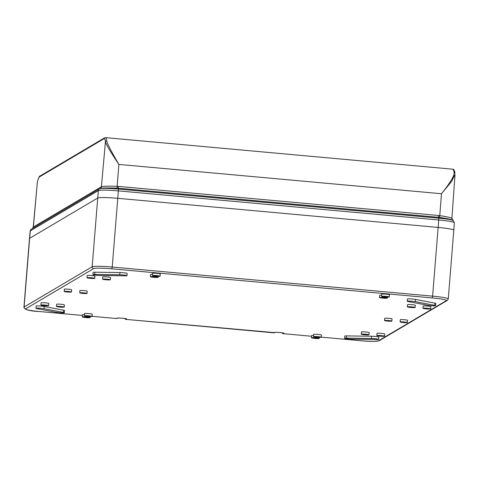 <?xml version="1.0" encoding="UTF-8"?>
<svg xmlns="http://www.w3.org/2000/svg" width="479" height="479" viewBox="0 0 479 479"><rect width="100%" height="100%" fill="white"/><g stroke="black" fill="none" stroke-linecap="round" stroke-linejoin="round"><path stroke-width="0.72" d="M29.62 238.32L30.285 230.884A17.939 1.533 -175.4 0 0 30.141 231.058L29.476 238.488A17.998 1.539 4.6 0 1 29.626 238.32L97.68 198.043A17.998 1.539 4.6 0 1 117.756 198.312A18.004 1.539 -175.4 0 0 97.68 198.043L29.62 238.32A18.004 1.539 -175.4 0 0 29.476 238.488A18.004 1.539 -175.4 0 0 29.476 238.518M432.256 297.944A16.316 1.395 -175.4 0 1 446.32 300.632A1.688 1.671 59.4 0 0 447.314 300.411L448.272 298.932A17.998 1.539 -175.4 0 0 432.603 296.142L432.256 297.944L111.882 268.833L112.23 267.031A17.998 1.539 -175.4 0 0 92.154 266.761L98.345 190.612L30.285 230.884A2.251 2.227 -120.6 0 1 31.363 229.172L99.674 188.762A16.813 1.437 4.6 0 0 99.608 188.798A2.251 2.227 59.4 0 0 98.339 190.612A17.939 1.533 4.6 0 1 118.349 190.882L117.756 198.312L438.135 227.423A17.998 1.539 4.6 0 1 453.799 230.219A18.004 1.539 -175.4 0 0 438.135 227.423L432.603 296.142L112.23 267.031L117.756 198.312L438.135 227.423L438.722 219.993L438.734 218.161L118.361 189.049L118.229 188.223L117.187 188.151C107.901 187.768 102.225 187.9 100.153 188.54L99.674 188.762A16.813 1.437 4.6 0 1 118.361 189.049L118.349 190.882L438.722 219.993A17.939 1.533 -175.4 0 1 454.337 222.771L453.2 220.538A16.813 1.437 -175.4 0 0 438.734 218.161L438.602 217.334L439.638 217.448C448.643 218.735 453.014 219.777 452.739 220.579M453.799 230.243A18.004 1.539 -175.4 0 0 453.805 230.213L454.337 222.771M32.746 228.351A2.251 2.227 -120.6 0 0 33.362 227.004L32.285 228.717M117.187 188.151L117.127 186.313C108.553 185.99 103.32 186.133 101.416 186.726L33.362 227.004L37.374 181.984L33.249 227.13M118.241 186.391L438.614 215.502L438.602 217.334L118.229 188.223L118.241 186.391L117.127 186.313L118.864 164.423C110.541 151.999 106.063 144.424 105.434 141.712L106.697 140.832C107.272 143.706 111.332 151.574 118.864 164.423L441.464 193.738L439.638 217.448M105.482 137.641L104.53 137.868A1.126 1.114 59.4 0 0 103.991 138.724A27.004 3.209 -84.3 0 1 105.434 141.712L101.416 186.726A2.251 2.227 -120.6 0 1 100.339 188.439A2.251 2.227 -120.6 0 1 100.339 188.445A2.251 2.227 -120.6 0 1 100.249 188.492M105.188 137.718C105.865 137.347 106.368 138.383 106.697 140.832M103.991 138.724L39.547 176.859A27.004 3.209 -84.3 0 0 37.374 181.984L37.47 181.643M105.488 137.641L452.769 169.195C453.715 169.033 454.463 170.368 455.014 173.218L454.05 172.392C453.673 169.943 453.146 168.901 452.475 169.273M454.05 172.392C454.727 175.284 450.529 182.397 441.464 193.738L451.577 181.481L455.05 174.356L451.895 218.424L453.2 220.538M451.781 218.562C452.038 217.819 448.021 216.837 439.728 215.628L438.614 215.502M160.112 276.155L160.291 273.922A3.88 0.329 -175.4 0 0 156.447 273.275A3.88 0.329 -175.4 0 0 152.556 273.299L152.376 275.533A3.88 0.329 4.6 0 1 156.268 275.515A3.88 0.329 4.6 0 1 160.112 276.155A3.88 0.329 4.6 0 1 157.262 276.245A3.88 0.329 4.6 0 1 154.316 275.976A3.88 0.329 4.6 0 1 152.376 275.533M389.271 296.98L389.451 294.747A3.88 0.329 -175.4 0 0 385.607 294.1A3.88 0.329 -175.4 0 0 381.709 294.124L381.529 296.357A3.88 0.329 4.6 0 1 385.427 296.339A3.88 0.329 4.6 0 1 389.271 296.98A3.88 0.329 4.6 0 1 386.421 297.07A3.88 0.329 4.6 0 1 383.469 296.8A3.88 0.329 4.6 0 1 381.529 296.357M313.565 335.444A3.88 0.329 -175.4 0 0 311.661 335.575L311.482 337.809A3.88 0.329 4.6 0 1 314.326 337.719A3.88 0.329 4.6 0 1 317.278 337.988A3.88 0.329 4.6 0 1 319.218 338.431A3.88 0.329 4.6 0 1 315.32 338.455A3.88 0.329 4.6 0 1 311.482 337.809M321.211 337.252L321.391 335.019A3.88 0.329 -175.4 0 0 317.547 334.378A3.88 0.329 -175.4 0 0 313.655 334.396L313.476 336.629A3.88 0.329 4.6 0 1 317.367 336.611A3.88 0.329 4.6 0 1 321.211 337.252A3.88 0.329 4.6 0 1 318.361 337.348A3.88 0.329 -175.4 0 1 315.416 337.078A3.88 0.329 4.6 0 1 313.476 336.629M381.625 295.166A3.88 0.329 -175.4 0 0 379.715 295.303L379.536 297.537A3.88 0.329 4.6 0 1 382.386 297.447A3.88 0.329 -175.4 0 1 385.332 297.71A3.88 0.329 4.6 0 1 387.277 298.16A3.88 0.329 4.6 0 1 383.38 298.178A3.88 0.329 4.6 0 1 379.536 297.537M152.472 274.347A3.88 0.329 -175.4 0 0 150.562 274.479L150.382 276.712A3.88 0.329 4.6 0 1 153.226 276.623A3.88 0.329 -175.4 0 1 156.178 276.886A3.88 0.329 4.6 0 1 158.118 277.335A3.88 0.329 4.6 0 1 154.22 277.353A3.88 0.329 4.6 0 1 150.382 276.712M84.412 314.619A3.88 0.329 -175.4 0 0 82.502 314.751L82.322 316.99A3.88 0.329 4.6 0 1 85.172 316.894A3.88 0.329 -175.4 0 1 88.118 317.164A3.88 0.329 4.6 0 1 90.058 317.607A3.88 0.329 4.6 0 1 86.166 317.631A3.88 0.329 4.6 0 1 82.322 316.99M87.19 291.226A3.658 0.311 -175.4 0 0 87.22 291.19A3.658 0.311 -175.4 0 0 83.597 290.585A3.658 0.311 -175.4 0 0 79.927 290.603L79.748 292.843A3.658 0.311 4.6 0 1 83.418 292.825A3.658 0.311 4.6 0 1 87.04 293.429A3.658 0.311 4.6 0 1 87.01 293.465A3.658 0.311 4.6 0 1 83.681 293.471A3.658 0.311 4.6 0 1 79.897 292.944A3.658 0.311 4.6 0 1 79.748 292.843M71.467 292.01A3.658 0.311 4.6 0 1 70.946 292.13A3.658 0.311 4.6 0 1 66.838 291.945A3.658 0.311 4.6 0 1 64.174 291.424A3.658 0.311 4.6 0 1 64.204 291.388A3.658 0.311 4.6 0 1 68.066 291.424A3.658 0.311 4.6 0 1 71.467 292.01L71.646 289.777A3.658 0.311 4.6 0 0 68.246 289.19A3.658 0.311 4.6 0 0 64.384 289.154A3.658 0.311 -175.4 0 0 64.354 289.19A3.658 0.311 -175.4 0 0 64.378 289.232M391.84 321.128A3.658 0.311 4.6 0 1 388.17 321.146A3.658 0.311 4.6 0 1 384.553 320.541A3.658 0.311 4.6 0 1 384.583 320.505A3.658 0.311 4.6 0 1 387.912 320.499A3.658 0.311 4.6 0 1 391.696 321.026A3.658 0.311 4.6 0 1 391.84 321.128L392.02 318.888A3.658 0.311 -175.4 0 0 391.876 318.786A3.658 0.311 -175.4 0 0 388.092 318.26A3.658 0.311 -175.4 0 0 384.763 318.266A3.658 0.311 -175.4 0 0 384.733 318.301A3.658 0.311 -175.4 0 0 384.757 318.343M407.563 320.343A3.658 0.311 -175.4 0 0 407.593 320.307A3.658 0.311 -175.4 0 0 404.935 319.786A3.658 0.311 -175.4 0 0 400.821 319.601A3.658 0.311 4.6 0 0 400.306 319.721L400.127 321.954A3.658 0.311 4.6 0 1 400.642 321.834A3.658 0.311 4.6 0 1 404.755 322.026A3.658 0.311 4.6 0 1 407.413 322.541A3.658 0.311 4.6 0 1 407.384 322.577A3.658 0.311 4.6 0 1 403.528 322.541A3.658 0.311 4.6 0 1 400.127 321.954M64.521 310.506A4.503 0.383 -175.4 0 0 63.587 310.188L44.188 306.482A4.503 0.383 4.6 0 0 39.2 305.955A4.503 0.383 4.6 0 0 36.153 306.075L35.973 308.308A4.503 0.383 -175.4 0 0 36.907 308.626L56.306 312.332A4.503 0.383 4.6 0 0 61.294 312.859A4.503 0.383 4.6 0 0 64.342 312.739L64.521 310.506M127.169 273.431A4.503 0.383 -175.4 0 0 124.678 272.886A4.503 0.383 -175.4 0 0 119.942 272.545L94.848 272.21A4.503 0.383 4.6 0 0 93.106 272.371L92.926 274.605A4.503 0.383 -175.4 0 0 95.417 275.156A4.503 0.383 -175.4 0 0 100.153 275.491L125.247 275.832A4.503 0.383 4.6 0 0 126.989 275.664L127.169 273.431M378.667 339.36L378.847 337.126A4.503 0.383 4.6 0 0 376.35 336.575A4.503 0.383 4.6 0 0 371.62 336.24L346.521 335.905A4.503 0.383 -175.4 0 0 344.778 336.066L344.599 338.3A4.503 0.383 4.6 0 1 346.341 338.138L371.441 338.473A4.503 0.383 -175.4 0 1 376.171 338.809A4.503 0.383 -175.4 0 1 378.667 339.36A4.503 0.383 -175.4 0 1 376.925 339.521L351.831 339.186A4.503 0.383 4.6 0 1 347.095 338.845A4.503 0.383 4.6 0 1 344.599 338.3M435.621 305.656L435.8 303.423A4.503 0.383 4.6 0 0 434.86 303.105L415.461 299.399A4.503 0.383 -175.4 0 0 410.479 298.872A4.503 0.383 -175.4 0 0 407.425 298.992L407.246 301.225A4.503 0.383 4.6 0 1 410.299 301.105A4.503 0.383 4.6 0 1 415.281 301.632L434.681 305.345A4.503 0.383 -175.4 0 1 435.621 305.656A4.503 0.383 -175.4 0 1 432.567 305.776A4.503 0.383 -175.4 0 1 427.585 305.249L408.186 301.542A4.503 0.383 4.6 0 1 407.246 301.225M369.052 332.462A3.88 0.329 -175.4 0 0 364.824 331.875A3.88 0.329 -175.4 0 0 361.441 331.935L361.262 334.168A3.88 0.329 4.6 0 1 364.645 334.114A3.88 0.329 4.6 0 1 368.872 334.695A3.88 0.329 -175.4 0 1 368.998 334.791L369.177 332.558A3.88 0.329 4.6 0 0 369.052 332.462M384.751 333.971A3.88 0.329 -175.4 0 0 381.883 333.42A3.88 0.329 -175.4 0 0 377.518 333.228A3.88 0.329 -175.4 0 0 377.015 333.348L376.835 335.587A3.88 0.329 -175.4 0 0 376.967 335.683A3.88 0.329 4.6 0 0 381.194 336.264A3.88 0.329 4.6 0 0 384.571 336.21L384.751 333.971M48.624 305.68L48.804 303.447A3.88 0.329 4.6 0 0 48.672 303.345A3.88 0.329 -175.4 0 0 44.445 302.764A3.88 0.329 -175.4 0 0 41.068 302.824L40.889 305.057A3.88 0.329 4.6 0 1 44.266 304.997A3.88 0.329 4.6 0 1 48.493 305.584A3.88 0.329 -175.4 0 1 48.624 305.68A3.88 0.329 -175.4 0 1 48.122 305.8A3.88 0.329 4.6 0 1 43.757 305.608A3.88 0.329 4.6 0 1 40.889 305.057M64.198 307.093L64.378 304.86A3.88 0.329 -175.4 0 0 61.504 304.309A3.88 0.329 -175.4 0 0 57.139 304.117A3.88 0.329 -175.4 0 0 56.642 304.237L56.462 306.47A3.88 0.329 -175.4 0 0 56.588 306.572A3.88 0.329 4.6 0 0 60.815 307.153A3.88 0.329 4.6 0 0 64.198 307.093A3.88 0.329 4.6 0 0 61.324 306.542A3.88 0.329 4.6 0 0 56.959 306.35A3.88 0.329 -175.4 0 0 56.462 306.47M415.131 307.494L415.311 305.261A3.88 0.329 4.6 0 0 415.179 305.159A3.88 0.329 -175.4 0 0 410.952 304.578A3.88 0.329 -175.4 0 0 407.575 304.638L407.395 306.871A3.88 0.329 4.6 0 1 410.772 306.811A3.88 0.329 4.6 0 1 415 307.392A3.88 0.329 -175.4 0 1 415.131 307.494A3.88 0.329 -175.4 0 1 414.628 307.614A3.88 0.329 4.6 0 1 410.264 307.422A3.88 0.329 4.6 0 1 407.395 306.871M430.705 308.907L430.884 306.674A3.88 0.329 -175.4 0 0 428.01 306.123A3.88 0.329 -175.4 0 0 423.646 305.931A3.88 0.329 -175.4 0 0 423.149 306.051L422.969 308.284A3.88 0.329 -175.4 0 0 423.095 308.386A3.88 0.329 4.6 0 0 427.322 308.967A3.88 0.329 4.6 0 0 430.705 308.907A3.88 0.329 4.6 0 0 427.831 308.356A3.88 0.329 4.6 0 0 423.466 308.165A3.88 0.329 -175.4 0 0 422.969 308.284M94.806 276.048A3.88 0.329 -175.4 0 0 90.579 275.467A3.88 0.329 -175.4 0 0 87.196 275.521L87.016 277.76A3.88 0.329 4.6 0 1 90.399 277.7A3.88 0.329 4.6 0 1 94.626 278.281A3.88 0.329 -175.4 0 1 94.758 278.383L94.938 276.144A3.88 0.329 4.6 0 0 94.806 276.048M110.511 277.563A3.88 0.329 -175.4 0 0 107.637 277.006A3.88 0.329 -175.4 0 0 103.272 276.814A3.88 0.329 -175.4 0 0 102.769 276.94L102.59 279.173A3.88 0.329 -175.4 0 0 102.722 279.269A3.88 0.329 4.6 0 0 106.949 279.856A3.88 0.329 4.6 0 0 110.332 279.796L110.511 277.563M92.052 316.427L92.231 314.194A3.88 0.329 -175.4 0 0 88.393 313.553A3.88 0.329 -175.4 0 0 84.496 313.571L84.316 315.805A3.88 0.329 4.6 0 1 88.214 315.787A3.88 0.329 4.6 0 1 92.052 316.427A3.88 0.329 4.6 0 1 89.202 316.523A3.88 0.329 4.6 0 1 86.256 316.254A3.88 0.329 4.6 0 1 84.316 315.805M35.973 308.308A4.503 0.383 -175.4 0 1 39.021 308.195A4.503 0.383 -175.4 0 1 44.008 308.721L63.408 312.428A4.503 0.383 4.6 0 1 64.342 312.739M92.926 274.605A4.503 0.383 -175.4 0 1 94.668 274.443L119.762 274.778A4.503 0.383 4.6 0 1 124.498 275.12A4.503 0.383 4.6 0 1 126.989 275.664M368.998 334.791A3.88 0.329 -175.4 0 1 368.501 334.917A3.88 0.329 4.6 0 1 364.136 334.725A3.88 0.329 4.6 0 1 361.262 334.168M376.835 335.587A3.88 0.329 -175.4 0 1 377.332 335.462A3.88 0.329 4.6 0 1 381.703 335.653A3.88 0.329 4.6 0 1 384.571 336.21M94.758 278.383A3.88 0.329 -175.4 0 1 94.255 278.503A3.88 0.329 4.6 0 1 89.89 278.311A3.88 0.329 4.6 0 1 87.016 277.76M102.59 279.173A3.88 0.329 -175.4 0 1 103.093 279.053A3.88 0.329 4.6 0 1 107.458 279.245A3.88 0.329 4.6 0 1 110.332 279.796M39.547 176.859A1.126 1.114 -120.6 0 1 40.086 176.003C39.523 175.745 38.631 177.685 37.398 181.81L37.176 183.11M282.107 332.791A1.461 1.449 -120.6 0 0 283.329 333.689L311.601 336.264L283.329 333.689L283.969 333.312A4.838 0.413 -175.4 0 0 279.796 332.516A4.838 0.413 -175.4 0 0 274.401 332.444L273.76 332.821L126.001 319.391L126.642 319.014A4.838 0.413 -175.4 0 0 122.468 318.218A4.838 0.413 -175.4 0 0 117.074 318.146L116.433 318.523L92.064 316.308L116.403 318.523M82.448 315.433L39.691 311.554A16.316 1.395 -175.4 0 1 25.627 308.865L93.686 268.587A16.316 1.395 -175.4 0 1 111.882 268.833M446.32 300.632L378.266 340.91A16.316 1.395 -175.4 0 1 360.07 340.665L321.223 337.132L360.034 340.659M63.587 310.188L63.408 312.428M44.008 308.721L44.188 306.482M119.942 272.545L119.762 274.778M94.668 274.443L94.848 272.21M346.521 335.905L346.341 338.138M371.62 336.24L371.441 338.473M415.461 299.399L415.281 301.632M434.86 303.105L434.681 305.345M275.084 332.354L274.623 332.63A1.461 1.449 -120.6 0 1 273.76 332.821L273.725 332.815M274.401 332.444A1.461 1.449 59.4 0 0 275.263 332.246L274.982 332.366C277.515 332.27 280.329 332.498 283.418 333.049L283.311 332.989M283.167 332.977A1.461 1.449 59.4 0 0 283.969 333.312M274.623 332.63L126.001 319.391A1.461 1.449 -120.6 0 1 124.779 318.493M125.839 318.685A1.461 1.449 59.4 0 0 126.642 319.014M117.074 318.146A1.461 1.449 59.4 0 0 117.936 317.954L117.654 318.074C120.193 317.978 123.001 318.2 126.091 318.751L125.983 318.697M117.295 318.331A1.461 1.449 -120.6 0 1 116.433 318.523L117.756 318.056M25.627 308.865A1.688 1.671 -120.6 0 1 24.094 307.039A17.998 1.539 -175.4 0 0 23.95 307.213C24.225 309.614 29.464 311.063 39.673 311.554L39.691 311.554M93.686 268.587A1.688 1.671 59.4 0 1 92.154 266.761L24.094 307.039L29.626 238.32M447.314 300.411L379.26 340.683A1.688 1.671 -120.6 0 1 378.266 340.91M30.141 231.058L31.363 229.172M104.53 137.868L40.086 176.003M90.142 316.565L90.058 317.607M158.118 277.335L158.202 276.287M387.361 297.112L387.277 298.16M319.218 338.431L319.301 337.384M87.04 293.429L87.22 291.19M64.354 289.19L64.174 291.424M384.553 320.541L384.733 318.301M407.593 320.307L407.413 322.541M283.311 333.695L282.083 332.785M125.983 319.397L124.756 318.487M39.673 311.554L82.448 315.439M23.95 307.213L29.476 238.494M379.26 340.683C375.668 341.605 369.267 341.599 360.052 340.671M448.272 298.932L453.799 230.219"/></g></svg>
